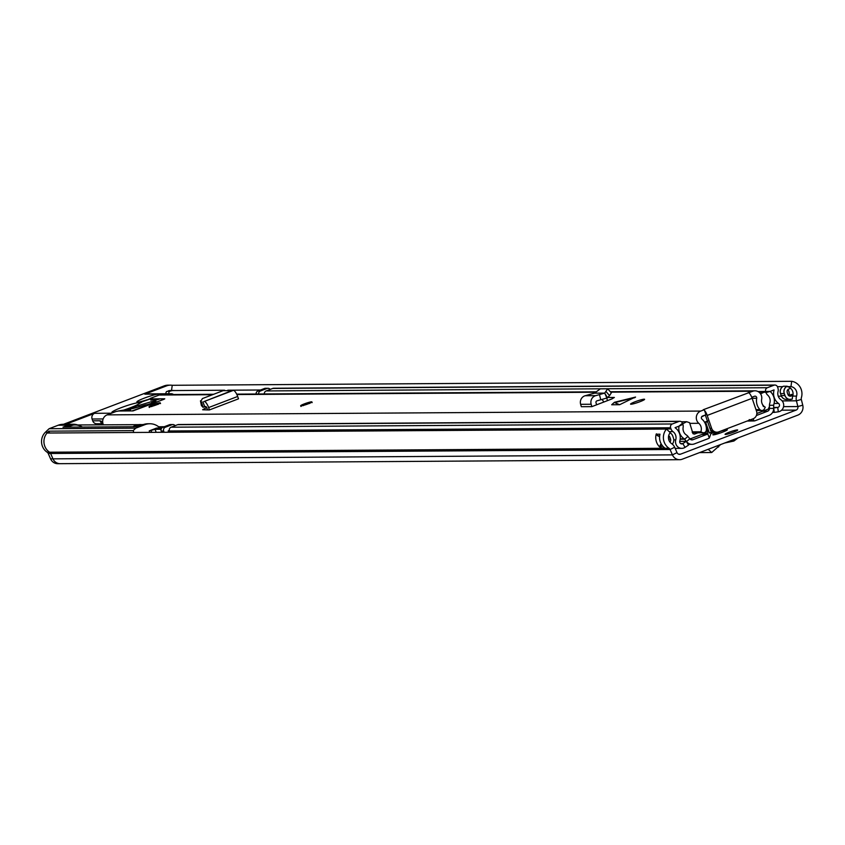 <?xml version="1.0" encoding="UTF-8"?>
<svg xmlns="http://www.w3.org/2000/svg" width="845" height="845" viewBox="0 0 845 845"><rect width="100%" height="100%" fill="white"/><g stroke="black" fill="none" stroke-linecap="round" stroke-linejoin="round"><path stroke-width="1.27" d="M797.817 415.127L682.242 459.205A8.313 7.869 -90.4 0 1 672.43 454.885L670.064 449.508A2.968 2.81 89.6 0 0 669.008 448.241A12.612 11.946 -90.4 0 1 666.483 429.059L670.233 432.651A7.278 6.887 -90.4 0 0 671.69 443.709A8.313 7.869 89.6 0 1 674.659 447.258L677.014 452.635A2.968 2.81 -90.4 0 0 680.521 454.177L796.096 410.1A2.968 2.81 -90.4 0 0 797.86 406.551L796.423 400.815A8.313 7.869 89.6 0 1 796.55 396.083A7.278 6.887 -90.4 0 0 790.973 386.598L791.68 381.306A12.612 11.946 -90.4 0 1 801.356 397.763A2.968 2.81 89.6 0 0 801.313 399.453L802.75 405.178A8.313 7.869 -90.4 0 1 797.817 415.127M713.212 434.879A6.823 0.739 -18.9 0 0 721.493 432.545L723.077 431.943A6.823 0.739 -18.9 0 0 727.344 429.746A6.823 0.739 -18.9 0 0 718.683 431.964L717.099 432.577A6.823 0.739 -18.9 0 0 712.831 434.774A6.823 0.739 -18.9 0 0 713.212 434.879M737.326 429.915A6.675 0.718 -18.9 0 0 730.164 431.848A6.675 0.718 -18.9 0 0 725.052 434.351A6.675 0.718 -18.9 0 0 725.432 434.446A6.675 0.718 -18.9 0 0 732.583 432.524A6.675 0.718 -18.9 0 0 737.696 430.02A6.675 0.718 -18.9 0 0 737.326 429.915M714.701 432.196L711.184 433.538M791.68 381.306L172.232 385.288L171.535 390.485M677.014 452.635L672.43 454.885L50.584 458.867L48.228 453.501L50.615 453.48L52.971 458.856A8.313 7.869 89.6 0 0 60.164 463.673A8.313 7.869 -90.4 0 1 52.981 458.856L50.615 453.48A2.968 2.81 89.6 0 0 49.559 452.212A12.612 11.946 -90.4 0 1 47.035 433.031L666.483 429.059M670.064 432.862A5.926 5.609 -90.4 0 1 672.789 436.126L673.454 438.08A5.926 5.609 -90.4 0 1 672.271 444.143M787.202 386.207L787.149 386.63A7.278 6.887 -90.4 0 1 792.726 396.104A8.313 7.869 89.6 0 0 792.335 399.03L792.177 399.093A5.926 5.609 -90.4 0 1 784.994 395.534L784.329 393.58A5.926 5.609 -90.4 0 1 787.202 386.207L783.378 386.239A5.926 5.609 89.6 0 0 780.505 393.601L781.171 395.555A5.926 5.609 89.6 0 0 785.776 399.431M787.149 386.63L790.973 386.598M172.317 390.57L224.59 390.232M227.823 390.21L260.524 389.999M777.432 386.693L782.671 386.651M788.628 395.555L789.093 395.375A7.278 6.887 89.6 0 0 787.92 389.566M664.835 448.061L660.727 447.85A12.612 11.946 -90.4 0 1 656.174 434.214L659.998 434.193A12.612 11.946 89.6 0 0 664.55 447.818L664.55 447.818M669.916 442.03A2.672 2.524 -90.4 0 0 670.56 439.178L669.895 437.224A2.672 2.524 -90.4 0 0 668.659 435.756M790.635 388.277A4.753 4.5 -90.4 0 1 790.064 388.552L788.744 389.059A2.672 2.524 -90.4 0 0 787.223 392.471L787.899 394.425A2.672 2.524 -90.4 0 0 791.131 396.03L792.916 395.354M720.605 444.576L711.712 452.519L699.565 452.603M738.129 437.89L733.893 441.037L733.608 439.611M733.893 441.037L724.725 443.002M136.922 404.987A14.84 1.595 161.1 0 1 130.679 407.628A14.84 1.595 161.1 0 1 124.532 409.804M112.829 412.698A14.84 1.595 161.1 0 1 111.857 412.476A14.84 1.595 161.1 0 1 121.11 407.691A14.84 1.595 161.1 0 1 139.943 402.854A14.84 1.595 161.1 0 1 139.731 403.287M49.528 433.02L48.894 431.161L47.859 432.144A12.612 11.946 89.6 0 0 44.637 445.79A12.612 11.946 89.6 0 0 48.556 451.473M47.859 432.144L45.472 432.165A12.612 11.946 89.6 0 0 42.25 445.811A12.612 11.946 89.6 0 0 47.162 452.223L669.008 448.241M150.009 398.798A11.872 1.278 161.1 0 1 148.308 399.4M147.379 399.706A11.872 1.278 161.1 0 1 136.901 401.956A11.872 1.278 161.1 0 1 144.305 398.132A11.872 1.278 161.1 0 1 158.702 394.076A11.872 1.278 161.1 0 1 159.367 394.256A11.872 1.278 161.1 0 1 157.688 395.587M102.984 423.725L96.71 423.767A4.457 4.214 -90.4 0 1 92.718 420.831L92.094 419.014A4.457 4.214 -90.4 0 1 94.619 413.311L65.857 424.285M102.667 421.739L100.006 420.778L92.718 420.831M160.011 427.982A15.59 14.756 89.6 0 0 149.808 423.746A15.59 14.756 89.6 0 0 144.886 424.676L135.77 428.151L133.172 430.623L133.816 432.482M166.212 393.77L169.084 393.749M166.898 391.425L171.091 390.908L166.898 391.425A1.489 1.405 89.6 0 0 166.064 393.326M168.218 390.929A7.278 6.887 -90.4 0 1 170.521 390.496L173.394 390.474A7.278 6.887 -90.4 0 1 174.461 390.559M679.623 459.701L60.164 463.673A8.313 7.869 89.6 0 0 60.259 463.673M172.296 385.288A12.612 11.946 89.6 0 0 170.489 385.151A12.612 11.946 89.6 0 0 166.507 385.901L144.833 394.161A4.457 4.214 -90.4 0 1 146.238 393.897L171.112 393.738A4.457 4.214 89.6 0 0 169.708 394.002L168.218 394.573M173.552 394.541A4.457 4.214 89.6 0 0 171.112 393.738M135.95 406.878L130.13 409.096M149.808 423.746L147.886 423.757A15.59 14.756 89.6 0 0 142.974 424.686L137.682 426.704L62.974 427.179L68.255 425.162L58.21 425.225A15.59 14.756 89.6 0 1 63.132 424.306A15.59 14.756 89.6 0 1 63.459 424.306L164.11 385.911L166.507 385.901M102.942 423.588A4.457 4.214 -90.4 0 1 100.006 420.778M58.21 425.225L49.094 428.711L135.77 428.151M48.894 431.161L133.172 430.623M77.677 424.95A15.59 14.756 89.6 0 0 73.177 424.243A15.59 14.756 89.6 0 0 68.255 425.162M171.091 390.908A7.278 6.887 -90.4 0 1 173.394 390.474M50.584 458.867A8.313 7.869 89.6 0 0 57.777 463.694L60.164 463.673M170.489 385.151L168.092 385.162A12.612 11.946 89.6 0 0 164.11 385.911M48.228 453.501A2.968 2.81 89.6 0 0 47.162 452.223M45.472 432.165L49.094 428.711M169.771 391.415A1.489 1.405 89.6 0 0 168.926 393.305M147.146 432.397L145.234 432.408M161.807 427.971L157.73 428.003A5.936 5.619 89.6 0 0 155.86 428.352L149.248 430.876L149.766 432.376M149.248 430.876L155.121 429.344L161.099 429.313M161.606 432.291L161.585 432.302A5.64 5.345 89.6 0 1 161.564 432.165L164.057 432.154A5.64 5.345 89.6 0 0 164.099 432.281M151.677 432.365L151.16 430.855M156.145 432.334L155.121 429.344M66.417 427.158A14.84 14.048 89.6 0 1 73.652 424.972L75.089 424.972A14.84 14.048 89.6 0 0 67.843 427.147A14.84 14.048 -90.4 0 1 75.089 424.972A14.84 14.048 -90.4 0 1 82.366 427.052M201.469 404.818L202.874 407.205L202.113 404.237M208.599 407.565L237.667 396.474L238.512 398.829L209.444 409.92L208.599 407.565A6.823 2.07 -110.9 0 0 204.131 401.512L229.882 391.415L228.889 390.675L223.143 390.654L202.399 398.587L200.793 401.396L201.712 406.044M201.385 405.473L200.466 400.826L201.596 402.199M229.882 391.415L233.199 390.432A6.823 2.07 -110.9 0 1 237.667 396.474M619.638 404.713L614.262 402.431L611.685 404.766L619.638 404.713L634.838 397.277M635.186 401.734A7.425 0.803 -18.9 0 0 630.56 404.121A7.425 0.803 -18.9 0 0 639.971 401.702A7.425 0.803 -18.9 0 0 644.598 399.315A7.425 0.803 -18.9 0 0 635.186 401.734M213.627 394.277L161.374 394.615A7.13 6.749 89.6 0 0 159.124 395.037L150.304 398.407L150.051 398.903L152.808 398.882L150.727 400.065L155.913 400.055L160.265 398.84L164.764 398.808L163.919 399.315L133.056 410.902L128.556 410.934L130.542 409.73L125.44 409.762L115.945 411.504L107.114 414.874A7.13 6.749 89.6 0 0 103.396 424.781M704.276 409.719L700.737 411.071A7.13 6.749 89.6 0 0 698.794 423.303A7.278 6.887 -90.4 0 1 700.801 431.784L702.459 432.534A2.968 2.81 89.6 0 0 706.357 430.052A12.612 11.946 -90.4 0 0 701.973 419.152A1.785 1.69 89.6 0 1 702.459 416.099L705.997 414.747L704.276 409.719L703.272 409.719L752.747 391.235A7.13 6.749 89.6 0 1 761.662 399.326A7.278 6.887 -90.4 0 0 765.253 407.205L764.419 408.895A2.968 2.81 89.6 0 1 759.93 409.624A12.612 11.946 -90.4 0 1 756.697 398.28A1.785 1.69 89.6 0 0 754.469 396.263L751.744 397.298M152.734 404.829A5.936 0.634 -18.9 0 0 149.026 406.741A5.936 0.634 -18.9 0 0 156.557 404.808A5.936 0.634 -18.9 0 0 160.265 402.896A5.936 0.634 -18.9 0 0 152.734 404.829M304.369 403.857A5.936 0.634 -18.9 0 0 300.662 405.769A5.936 0.634 -18.9 0 0 308.193 403.836A5.936 0.634 -18.9 0 0 311.9 401.924A5.936 0.634 -18.9 0 0 304.369 403.857M607.65 397.488L614.368 397.446L611.875 398.935L591.849 406.646L591.162 404.248A6.823 6.464 -90.4 0 1 595.683 395.661L599.464 394.604L600.763 399.769L596.982 400.826A1.489 1.405 -90.4 0 0 596 402.695L596.612 404.829M594.436 393.168L604.724 393.105L607.661 388.795L600.341 388.837L594.436 393.168L585.152 395.735A6.823 6.464 -90.4 0 0 580.631 404.311L581.328 406.709L591.849 406.646M209.444 409.92L207.722 409.931L205.99 406.519L202.874 407.205M204.11 409.846L205.208 408.251L202.663 409.762L207.722 409.931M205.208 408.251L206.877 407.617M614.801 402.22L614.262 402.431M748.205 392.587A6.084 1.848 69.1 0 1 749.483 393.39L749.209 392.587M692.203 431.837L700.801 431.784M701.561 416.902L705.279 415.022M705.48 415.444L709.874 428.288L711.596 428.278L707.202 415.434A6.084 1.848 -110.9 0 0 704.561 410.522M749.483 393.39A6.084 1.848 69.1 0 1 752.124 398.301L756.697 398.28M711.596 428.278A5.936 5.619 89.6 0 0 718.789 431.848L753.148 418.75A5.936 5.619 89.6 0 0 756.518 411.145L752.124 398.301L707.202 415.434M716.919 432.207L715.197 432.217A5.936 5.619 -90.4 0 1 709.874 428.288M607.333 400.699L606.911 398.006M604.851 393.379L606.879 398.016L600.763 399.769M606.129 391.668L609.551 395.597L607.46 397.678L604.682 393.105L599.464 394.604M607.46 397.678L606.879 398.016M609.551 395.597L611.336 392.819L607.661 388.795M201.48 402.252L203.106 407.322M202.916 401.861L204.786 406.867M151.994 403.107L151.487 401.65L155.596 401.048A5.64 0.602 161.1 0 1 155.913 401.132A5.64 0.602 161.1 0 1 151.604 403.245A5.64 0.602 161.1 0 1 145.562 404.882L139.847 406.593A23.744 2.556 161.1 0 1 126.349 409.656L118.194 410.997L132.095 410.913L161.279 400.319L163.803 398.819L150.41 398.903L142.488 401.618L136.013 405.526A5.936 0.634 -18.9 0 0 135.623 405.938A5.936 0.634 -18.9 0 0 135.95 406.033A5.936 0.634 -18.9 0 0 138.897 405.42L139.34 406.741M151.487 401.65L138.897 405.42M711.258 432.714L709.325 438.006L707.55 433.358A1.489 1.405 -90.4 0 1 706.642 434.488L692.932 439.717A2.968 2.81 -90.4 0 1 689.805 438.808L687.925 436.39A6.232 5.904 89.6 0 0 686.415 435.006A7.425 7.024 -90.4 0 1 683.13 427.327A5.64 5.345 89.6 0 0 682.876 424.327L682.475 423.218A2.968 2.81 89.6 0 0 678.894 421.465L672.303 423.979A2.968 2.81 89.6 0 0 670.613 427.781L671.004 428.901A5.64 5.345 89.6 0 0 673 431.626A7.425 7.024 -90.4 0 1 675.757 439.865A6.623 6.264 -90.4 0 0 685.063 447.375L688.506 445.125L686.288 441.333L682.844 443.593A2.165 2.049 -90.4 0 1 679.792 441.132A11.872 11.239 -90.4 0 0 675.387 427.961A1.183 1.12 89.6 0 1 675.092 427.654L678.989 426.165L682.475 423.218M707.973 428.806L707.603 432.999M773.682 407.427L777.727 407.406L773.714 407.998L774.295 412.402L778.308 411.811A6.623 6.264 89.6 0 0 780.917 399.748A7.425 7.024 89.6 0 1 778.055 391.562A5.64 5.345 -90.4 0 0 777.939 388.108L777.558 386.999A2.968 2.81 -90.4 0 0 773.957 385.214L767.366 387.728A2.968 2.81 -90.4 0 0 765.665 391.488L766.035 392.608A5.64 5.345 -90.4 0 0 767.651 395.09A7.425 7.024 89.6 0 1 769.784 403.213A6.232 5.904 -90.4 0 0 769.457 405.294L769.468 408.42A2.968 2.81 89.6 0 1 767.619 411.23L756.402 415.508M749.24 419.606L753.983 420.968A5.936 5.619 89.6 0 0 755.345 420.652L769.056 415.423A7.425 7.024 89.6 0 0 773.693 408.399L773.671 405.262A1.785 1.69 -90.4 0 1 773.766 404.67A11.872 11.239 89.6 0 0 770.355 391.679A1.183 1.12 -90.4 0 1 770.133 391.404L774.031 389.915A1.183 1.12 -90.4 0 1 773.999 390.348A11.872 11.239 89.6 0 0 778.583 403.456A2.165 2.049 89.6 0 1 777.727 407.406L778.308 411.811M774.897 385.035L273.685 388.246A2.968 2.81 89.6 0 0 272.745 388.425L773.957 385.214M272.745 388.425L266.164 390.939A2.968 2.81 89.6 0 0 264.316 393.96M175.105 425.669A2.968 2.81 89.6 0 0 171.947 424.718L165.356 427.232A2.968 2.81 89.6 0 0 163.666 431.034L164.057 432.154M172.887 424.549L170.394 424.56A2.968 2.81 89.6 0 0 169.454 424.739L162.874 427.253A2.968 2.81 89.6 0 0 161.184 431.045L161.564 432.165M169.285 430.475L168.144 430.908A1.183 1.12 89.6 0 0 168.44 431.214A11.872 11.239 -90.4 0 1 169.665 432.249M709.325 438.006A5.936 5.619 -90.4 0 1 708.078 438.682L694.368 443.91A7.425 7.024 -90.4 0 1 686.552 441.629L684.672 439.21A1.785 1.69 89.6 0 0 684.239 438.819A11.872 11.239 -90.4 0 1 678.989 426.524A1.183 1.12 89.6 0 0 678.989 426.165L682.876 424.327M747.128 421.042L753.983 420.968L753.212 418.719M772.594 412.413L774.295 412.402M256.088 394.013A2.968 2.81 -90.4 0 1 257.936 390.992L264.517 388.478A2.968 2.81 -90.4 0 1 265.457 388.299L267.95 388.288A2.968 2.81 -90.4 0 1 270.168 389.408M169.37 431.975A11.872 11.239 -90.4 0 1 169.401 430.982A2.968 2.81 -90.4 0 1 171.102 427.2L177.682 424.686A2.968 2.81 -90.4 0 1 178.622 424.507L679.834 421.296M679.739 441.375L686.288 441.333M169.845 432.249A5.64 5.345 -90.4 0 1 169.792 432.112L169.412 430.992L670.613 427.781M264.517 388.478L267.009 388.468A2.968 2.81 -90.4 0 1 267.95 388.288M258.57 393.992A2.968 2.81 -90.4 0 1 260.418 390.981L267.009 388.468M762.507 404.491L763.447 406.603M707.423 421.127L704.55 422.215M707.645 421.792L705.649 422.173L708.184 420.831M709.853 432.714L711.416 432.661L710.159 428.985M711.416 432.661A42.282 4.552 -18.9 0 0 713.602 431.975M769.457 406.434L768.253 409.138L756.845 413.49M682.686 423.789L686.647 421.718L689.604 422.711L693.016 433.749L694.505 434.108L698.583 432.555M765.982 392.45L764.229 392.133L760.553 393.833M691.157 438.544L705.628 433.02L707.856 428.605M781.625 410.195L796.096 410.1M678.651 454.187L680.521 454.177M50.615 453.48L670.064 449.508L674.659 447.258M802.75 405.178L797.86 406.551L783.568 406.635M801.313 399.453L796.423 400.815L782.164 400.91M792.726 396.104L796.55 396.083M784.329 393.58L780.505 393.601M781.171 395.555L780.59 393.612A5.936 5.619 -90.4 0 1 783.473 386.218M784.984 399.262L786.579 399.484A5.936 5.619 -90.4 0 1 781.255 395.566L784.994 395.534M791.015 399.4A5.936 5.619 -90.4 0 1 784.889 395.534L784.223 393.58A5.936 5.619 -90.4 0 1 787.107 386.197M778.245 396.199L781.424 396.178M661.308 444.121L661.255 444.143A1.785 1.69 89.6 0 0 660.241 446.424L660.727 447.85M656.174 434.214A4.753 4.5 89.6 0 0 659.607 436.421M661.223 448.135L660.6 446.318L662.892 446.308M659.639 436.115A4.457 4.214 -90.4 0 1 656.375 433.823M660.241 446.424L660.6 446.318A1.489 1.405 -90.4 0 1 661.445 444.417L661.255 444.143M670.529 439.083L668.606 439.094M668.458 437.14L669.853 437.129M792.768 394.731A1.785 1.69 89.6 0 0 791.269 394.552L789.093 395.375M788.934 395.787L791.459 394.826A1.489 1.405 -90.4 0 1 792.399 394.816M791.269 394.552L793.011 394.816M719.158 433.379L718.683 431.964M717.542 433.897L717.099 432.577M711.712 452.519L708.194 449.308M718.577 446.994L717.31 445.833M92.094 419.014L103.143 418.94M111.498 413.205L94.619 413.311M144.833 394.161L169.708 394.002M142.974 424.686L144.886 424.676M161.543 428.32L155.86 428.352M143.396 424.528A14.84 14.048 89.6 0 0 136.277 426.704L143.396 424.528M137.27 426.102A13.763 13.024 89.6 0 0 135.601 426.714M132.876 426.736A14.84 14.048 -90.4 0 1 140.112 424.549A14.84 14.048 -90.4 0 1 141.812 424.644L75.089 424.972M107.114 414.874L700.737 411.071M159.124 395.037L212.528 394.7M236.864 394.541L595.408 392.238M610.755 392.143L752.747 391.235M692.298 432.598L702.459 432.534M158.628 426.767L164.226 426.736M689.837 423.366L698.794 423.303M756.011 409.645L759.93 409.624M602.031 399.41L603.9 402.03M585.152 395.735L595.683 395.661M580.631 404.311L591.162 404.248M634.901 397.625L615.477 402.421M204.131 401.512L233.199 390.432M154.16 401.058L154.508 402.072M304.612 403.857A5.197 0.56 -18.9 0 0 301.654 405.611A5.197 0.56 -18.9 0 0 307.96 403.836A5.197 0.56 -18.9 0 0 310.907 402.083A5.197 0.56 -18.9 0 0 304.612 403.857M309.682 403.466L309.798 402.811L307.569 403.847L304.971 403.857L307.601 403.836L302.869 405.188L303.366 405.632M307.696 403.794L305.129 404.67M152.977 404.829A5.197 0.56 -18.9 0 0 150.019 406.582A5.197 0.56 -18.9 0 0 156.325 404.808A5.197 0.56 -18.9 0 0 159.272 403.054A5.197 0.56 -18.9 0 0 152.977 404.829M158.047 404.438L158.173 403.783L155.934 404.818L153.336 404.829L155.966 404.808L151.234 406.16L151.73 406.603M156.061 404.766L153.494 405.642M774.083 403.487L778.583 403.456M772.879 390.358L773.999 390.348M669.187 431.658L673 431.626M673.782 439.875L675.757 439.865M266.164 390.939L767.366 387.728M758.007 391.541L770.133 391.404L766.035 392.608M162.874 427.253L165.356 427.232M161.184 431.045L163.666 431.034M169.454 424.739L171.947 424.718M704.709 433.369L707.74 433.39M701.699 434.52L706.642 434.488M691.062 439.727L692.932 439.717M762.686 411.261L767.619 411.23M680.172 439.242L684.672 439.21L687.925 436.39M686.467 441.629L689.805 438.808M773.693 408.399L768.623 408.431M773.671 405.262L769.457 405.294M680.711 443.604L682.844 443.593L685.063 447.375M169.792 432.112L671.004 428.901M171.102 427.2L672.303 423.979M177.682 424.686L678.894 421.465M257.936 390.992L260.418 390.981M678.039 426.535L678.989 426.524M680.214 438.84L684.239 438.819M791.818 399.22L786.579 399.484M791.934 394.742L793.022 394.731M63.132 424.306L73.177 424.243M73.652 424.972L66.375 427.158M614.611 402.241L635.567 397.065M236.663 394.129L595.841 391.826M610.396 391.742L754.997 390.812M756.317 410.543L761.947 410.501M697.938 432.798L703.579 432.767M135.623 405.938L136.203 407.628M312.132 402.621C312.164 401.544 309.64 401.956 304.58 403.868L300.904 406.466M160.508 403.593C160.529 402.516 158.004 402.928 152.945 404.839L149.269 407.438M675.166 448.41L681.809 448.368M688.073 444.375L692.023 444.343M709.377 433.062L705.649 422.173M764.229 392.133L759 392.164M690.692 438.629L689.678 438.639M686.647 421.718L681.355 421.761"/></g></svg>
